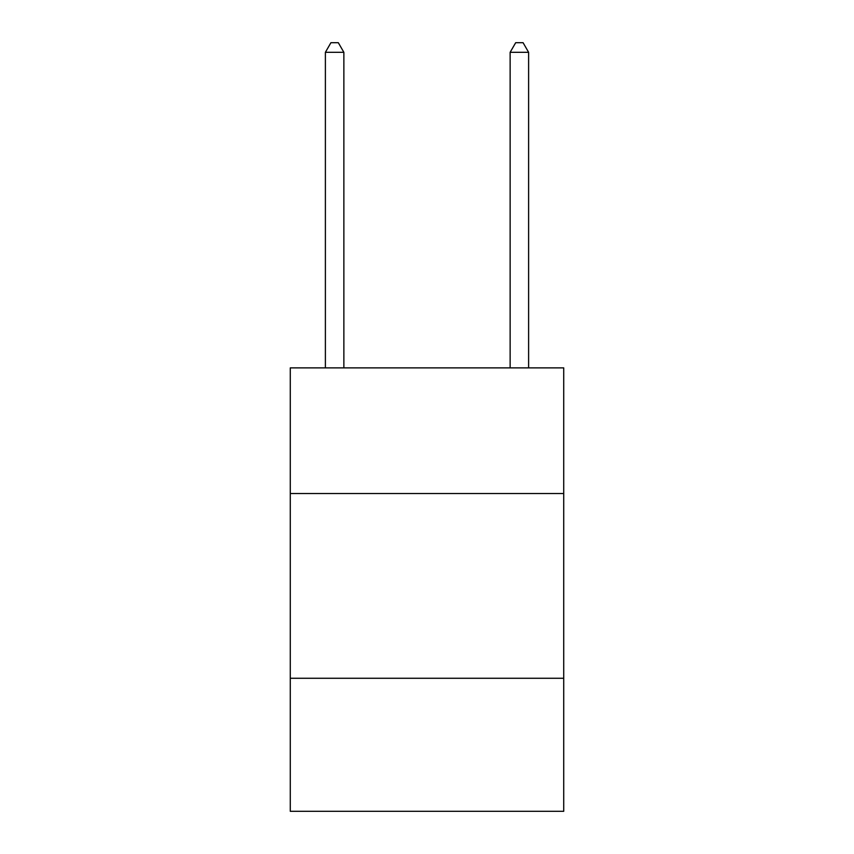 <?xml version="1.0" encoding="UTF-8"?>
<svg xmlns="http://www.w3.org/2000/svg" width="854" height="854" viewBox="0 0 854 854"><rect width="100%" height="100%" fill="white"/><g stroke="black" fill="none" stroke-linecap="round" stroke-linejoin="round"><path stroke-width="1.28" d="M563.725 493.516L563.725 367.882L290.275 367.882L290.275 493.516L563.725 493.516L563.725 811.3L290.275 811.3L290.275 493.516M563.725 678.268L290.275 678.268M343.863 367.882L343.863 52.307L325.385 52.307L325.385 367.882M325.385 52.307L330.925 42.7L338.312 42.7L343.863 52.307M528.615 367.882L528.615 52.307L510.137 52.307L510.137 367.882M510.137 52.307L515.688 42.7L523.075 42.7L528.615 52.307"/></g></svg>
